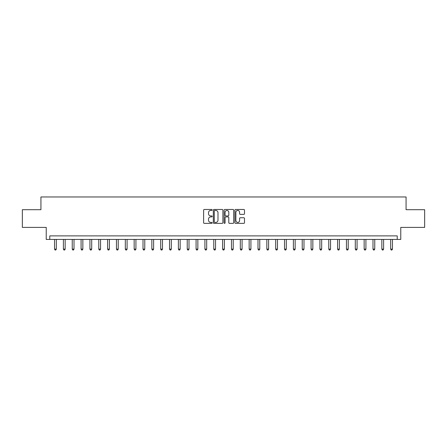 <?xml version="1.0" encoding="UTF-8"?>
<svg xmlns="http://www.w3.org/2000/svg" width="447" height="447" viewBox="0 0 447 447"><rect width="100%" height="100%" fill="white"/><g stroke="black" fill="none" stroke-linecap="round" stroke-linejoin="round"><path stroke-width="0.67" d="M212.18 209.961A0.486 0.486 0 0 0 211.694 209.475L204.313 209.475A0.693 0.693 0 0 0 203.614 210.174L203.614 222.673A0.693 0.693 0 0 0 204.313 223.371L211.694 223.371A0.486 0.486 0 0 0 212.18 222.885A0.486 0.486 0 0 0 211.694 222.399L210.738 222.399A2.224 2.224 0 0 1 208.514 220.175L208.514 219.131A2.224 2.224 0 0 1 210.738 216.912L211.694 216.912A0.486 0.486 0 0 0 212.18 216.426A0.486 0.486 0 0 0 211.694 215.935L210.738 215.935A2.224 2.224 0 0 1 208.514 213.716L208.514 212.671A2.224 2.224 0 0 1 210.738 210.448L211.694 210.448A0.486 0.486 0 0 0 212.18 209.961M243.799 214.376A0.693 0.693 0 0 0 244.492 213.677L244.492 210.174A0.693 0.693 0 0 0 243.799 209.475L235.603 209.475A0.693 0.693 0 0 0 234.91 210.174L234.91 222.673A0.693 0.693 0 0 0 235.603 223.371L243.799 223.371A0.693 0.693 0 0 0 244.492 222.673L244.492 218.438A0.693 0.693 0 0 0 243.799 217.745L240.29 217.745A0.693 0.693 0 0 0 239.598 218.438L239.598 220.539A1.861 1.861 0 0 1 237.737 222.399A1.861 1.861 0 0 1 235.882 220.539L235.882 212.308A1.861 1.861 0 0 1 237.737 210.448A1.861 1.861 0 0 1 239.598 212.308L239.598 213.677A0.693 0.693 0 0 0 240.29 214.376L243.799 214.376M397.227 239.424L400.769 239.424L400.769 227.394L424.65 227.394L424.65 209.699L406.072 209.699L406.072 196.965L40.928 196.965L40.928 209.699L22.35 209.699L22.35 227.394L46.231 227.394L46.231 239.424L397.227 239.424L397.227 235.882L49.773 235.882L49.773 239.424M222.891 210.174A0.693 0.693 0 0 0 222.198 209.475L214.001 209.475A0.693 0.693 0 0 0 213.308 210.174L213.308 222.673A0.693 0.693 0 0 0 214.001 223.371L222.198 223.371A0.693 0.693 0 0 0 222.891 222.673L222.891 210.174M224.802 209.475L232.999 209.475A0.693 0.693 0 0 1 233.692 210.174L233.692 222.673A0.693 0.693 0 0 1 232.999 223.371L229.49 223.371A0.693 0.693 0 0 1 228.797 222.673L228.797 217.605A0.693 0.693 0 0 0 228.104 216.912L225.774 216.912A0.693 0.693 0 0 0 225.081 217.605L225.081 222.885A0.486 0.486 0 0 1 224.595 223.371A0.486 0.486 0 0 1 224.109 222.885L224.109 210.174A0.693 0.693 0 0 1 224.802 209.475M214.767 210.448A0.486 0.486 0 0 0 214.281 210.934L214.281 221.913A0.486 0.486 0 0 0 214.767 222.399L215.772 222.399A2.224 2.224 0 0 0 217.996 220.175L217.996 212.671A2.224 2.224 0 0 0 215.772 210.448L214.767 210.448M228.797 212.342A1.861 1.861 0 0 0 226.936 210.487A1.861 1.861 0 0 0 225.081 212.342L225.081 215.242A0.693 0.693 0 0 0 225.774 215.935L228.104 215.935A0.693 0.693 0 0 0 228.797 215.242L228.797 212.342M54.551 239.424L54.551 249.119L56.316 249.119L56.316 239.424M56.316 249.119L55.786 250.035L55.082 250.035L54.551 249.119M63.396 239.424L63.396 249.119L65.161 249.119L65.161 239.424M65.161 249.119L64.631 250.035L63.927 250.035L63.396 249.119M72.241 239.424L72.241 249.119L74.006 249.119L74.006 239.424M74.006 249.119L73.476 250.035L72.772 250.035L72.241 249.119M81.086 239.424L81.086 249.119L82.851 249.119L82.851 239.424M82.851 249.119L82.326 250.035L81.617 250.035L81.086 249.119M89.931 239.424L89.931 249.119L91.702 249.119L91.702 239.424M91.702 249.119L91.171 250.035L90.462 250.035L89.931 249.119M98.776 239.424L98.776 249.119L100.547 249.119L100.547 239.424M100.547 249.119L100.016 250.035L99.307 250.035L98.776 249.119M107.621 239.424L107.621 249.119L109.392 249.119L109.392 239.424M109.392 249.119L108.861 250.035L108.152 250.035L107.621 249.119M116.466 239.424L116.466 249.119L118.237 249.119L118.237 239.424M118.237 249.119L117.706 250.035L116.997 250.035L116.466 249.119M125.311 239.424L125.311 249.119L127.082 249.119L127.082 239.424M127.082 249.119L126.551 250.035L125.842 250.035L125.311 249.119M134.161 239.424L134.161 249.119L135.927 249.119L135.927 239.424M135.927 249.119L135.396 250.035L134.692 250.035L134.161 249.119M143.006 239.424L143.006 249.119L144.772 249.119L144.772 239.424M144.772 249.119L144.241 250.035L143.537 250.035L143.006 249.119M151.851 239.424L151.851 249.119L153.617 249.119L153.617 239.424M153.617 249.119L153.086 250.035L152.382 250.035L151.851 249.119M160.697 239.424L160.697 249.119L162.468 249.119L162.468 239.424M162.468 249.119L161.937 250.035L161.227 250.035L160.697 249.119M169.542 239.424L169.542 249.119L171.313 249.119L171.313 239.424M171.313 249.119L170.782 250.035L170.072 250.035L169.542 249.119M178.387 239.424L178.387 249.119L180.158 249.119L180.158 239.424M180.158 249.119L179.627 250.035L178.917 250.035L178.387 249.119M187.232 239.424L187.232 249.119L189.003 249.119L189.003 239.424M189.003 249.119L188.472 250.035L187.762 250.035L187.232 249.119M196.077 239.424L196.077 249.119L197.848 249.119L197.848 239.424M197.848 249.119L197.317 250.035L196.607 250.035L196.077 249.119M204.922 239.424L204.922 249.119L206.693 249.119L206.693 239.424M206.693 249.119L206.162 250.035L205.452 250.035L204.922 249.119M213.772 239.424L213.772 249.119L215.538 249.119L215.538 239.424M215.538 249.119L215.007 250.035L214.303 250.035L213.772 249.119M222.617 239.424L222.617 249.119L224.383 249.119L224.383 239.424M224.383 249.119L223.852 250.035L223.148 250.035L222.617 249.119M231.462 239.424L231.462 249.119L233.228 249.119L233.228 239.424M233.228 249.119L232.697 250.035L231.993 250.035L231.462 249.119M240.307 239.424L240.307 249.119L242.078 249.119L242.078 239.424M242.078 249.119L241.548 250.035L240.838 250.035L240.307 249.119M249.152 239.424L249.152 249.119L250.923 249.119L250.923 239.424M250.923 249.119L250.393 250.035L249.683 250.035L249.152 249.119M257.997 239.424L257.997 249.119L259.768 249.119L259.768 239.424M259.768 249.119L259.238 250.035L258.528 250.035L257.997 249.119M266.842 239.424L266.842 249.119L268.613 249.119L268.613 239.424M268.613 249.119L268.083 250.035L267.373 250.035L266.842 249.119M275.687 239.424L275.687 249.119L277.458 249.119L277.458 239.424M277.458 249.119L276.928 250.035L276.218 250.035L275.687 249.119M284.532 239.424L284.532 249.119L286.303 249.119L286.303 239.424M286.303 249.119L285.773 250.035L285.063 250.035L284.532 249.119M293.383 239.424L293.383 249.119L295.149 249.119L295.149 239.424M295.149 249.119L294.618 250.035L293.914 250.035L293.383 249.119M302.228 239.424L302.228 249.119L303.994 249.119L303.994 239.424M303.994 249.119L303.463 250.035L302.759 250.035L302.228 249.119M311.073 239.424L311.073 249.119L312.839 249.119L312.839 239.424M312.839 249.119L312.308 250.035L311.604 250.035L311.073 249.119M319.918 239.424L319.918 249.119L321.689 249.119L321.689 239.424M321.689 249.119L321.158 250.035L320.449 250.035L319.918 249.119M328.763 239.424L328.763 249.119L330.534 249.119L330.534 239.424M330.534 249.119L330.003 250.035L329.294 250.035L328.763 249.119M337.608 239.424L337.608 249.119L339.379 249.119L339.379 239.424M339.379 249.119L338.848 250.035L338.139 250.035L337.608 249.119M346.453 239.424L346.453 249.119L348.224 249.119L348.224 239.424M348.224 249.119L347.693 250.035L346.984 250.035L346.453 249.119M355.298 239.424L355.298 249.119L357.069 249.119L357.069 239.424M357.069 249.119L356.538 250.035L355.829 250.035L355.298 249.119M364.149 239.424L364.149 249.119L365.914 249.119L365.914 239.424M365.914 249.119L365.383 250.035L364.674 250.035L364.149 249.119M372.994 239.424L372.994 249.119L374.759 249.119L374.759 239.424M374.759 249.119L374.228 250.035L373.524 250.035L372.994 249.119M381.839 239.424L381.839 249.119L383.604 249.119L383.604 239.424M383.604 249.119L383.073 250.035L382.369 250.035L381.839 249.119M390.684 239.424L390.684 249.119L392.449 249.119L392.449 239.424M392.449 249.119L391.918 250.035L391.214 250.035L390.684 249.119"/></g></svg>
